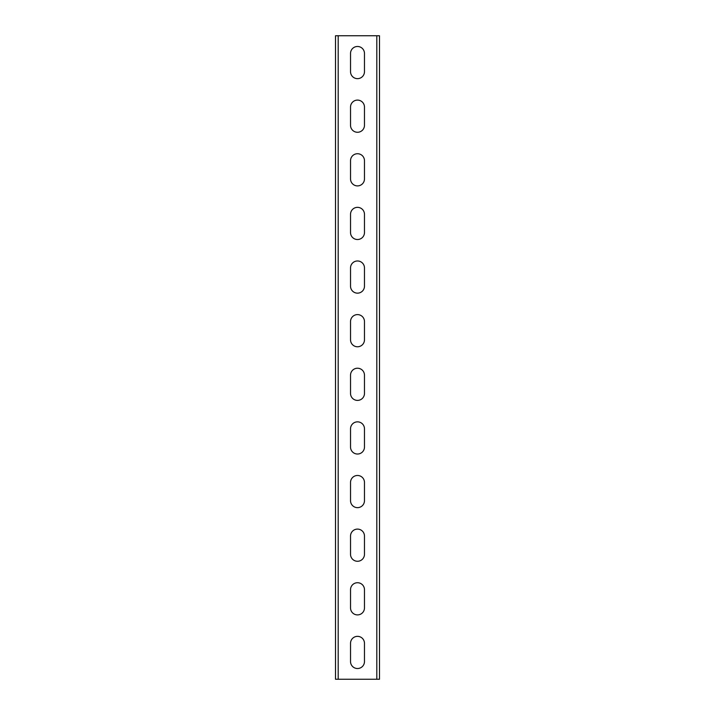 <?xml version="1.0" encoding="UTF-8"?>
<svg xmlns="http://www.w3.org/2000/svg" width="715" height="715" viewBox="0 0 715 715"><rect width="100%" height="100%" fill="white"/><g stroke="black" fill="none" stroke-linecap="round" stroke-linejoin="round"><path stroke-width="1.07" d="M379.486 35.75L379.486 679.25L335.514 679.25L335.514 35.75L379.486 35.75M350.529 643.321L350.529 661.554A6.971 6.971 0 0 0 357.5 668.525A6.971 6.971 0 0 0 364.471 661.554L364.471 643.321A6.971 6.971 0 0 0 357.5 636.35A6.971 6.971 0 0 0 350.529 643.321M350.529 589.696L350.529 607.929A6.971 6.971 0 0 0 357.5 614.9A6.971 6.971 0 0 0 364.471 607.929L364.471 589.696A6.971 6.971 0 0 0 357.5 582.725A6.971 6.971 0 0 0 350.529 589.696M350.529 536.071L350.529 554.304A6.971 6.971 0 0 0 357.5 561.275A6.971 6.971 0 0 0 364.471 554.304L364.471 536.071A6.971 6.971 0 0 0 357.5 529.1A6.971 6.971 0 0 0 350.529 536.071M350.529 482.446L350.529 500.679A6.971 6.971 0 0 0 357.5 507.65A6.971 6.971 0 0 0 364.471 500.679L364.471 482.446A6.971 6.971 0 0 0 357.5 475.475A6.971 6.971 0 0 0 350.529 482.446M350.529 428.821L350.529 447.054A6.971 6.971 0 0 0 357.5 454.025A6.971 6.971 0 0 0 364.471 447.054L364.471 428.821A6.971 6.971 0 0 0 357.5 421.85A6.971 6.971 0 0 0 350.529 428.821M350.529 375.196L350.529 393.429A6.971 6.971 0 0 0 357.5 400.4A6.971 6.971 0 0 0 364.471 393.429L364.471 375.196A6.971 6.971 0 0 0 357.5 368.225A6.971 6.971 0 0 0 350.529 375.196M350.529 321.571L350.529 339.804A6.971 6.971 0 0 0 357.5 346.775A6.971 6.971 0 0 0 364.471 339.804L364.471 321.571A6.971 6.971 0 0 0 357.5 314.6A6.971 6.971 0 0 0 350.529 321.571M350.529 267.946L350.529 286.179A6.971 6.971 0 0 0 357.5 293.15A6.971 6.971 0 0 0 364.471 286.179L364.471 267.946A6.971 6.971 0 0 0 357.5 260.975A6.971 6.971 0 0 0 350.529 267.946M350.529 214.321L350.529 232.554A6.971 6.971 0 0 0 357.5 239.525A6.971 6.971 0 0 0 364.471 232.554L364.471 214.321A6.971 6.971 0 0 0 357.5 207.35A6.971 6.971 0 0 0 350.529 214.321M350.529 160.696L350.529 178.929A6.971 6.971 0 0 0 357.5 185.9A6.971 6.971 0 0 0 364.471 178.929L364.471 160.696A6.971 6.971 0 0 0 357.5 153.725A6.971 6.971 0 0 0 350.529 160.696M350.529 107.071L350.529 125.304A6.971 6.971 0 0 0 357.5 132.275A6.971 6.971 0 0 0 364.471 125.304L364.471 107.071A6.971 6.971 0 0 0 357.5 100.1A6.971 6.971 0 0 0 350.529 107.071M350.529 53.446L350.529 71.679A6.971 6.971 0 0 0 357.5 78.65A6.971 6.971 0 0 0 364.471 71.679L364.471 53.446A6.971 6.971 0 0 0 357.5 46.475A6.971 6.971 0 0 0 350.529 53.446M376.805 35.75L376.805 679.25M338.195 35.75L338.195 679.25"/></g></svg>
